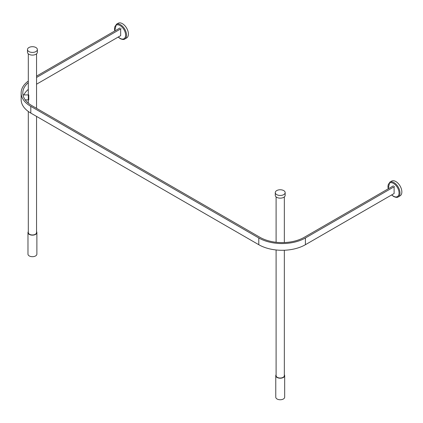 <?xml version="1.0" encoding="UTF-8"?>
<svg xmlns="http://www.w3.org/2000/svg" width="423" height="423" viewBox="0 0 423 423"><rect width="100%" height="100%" fill="white"/><g stroke="black" fill="none" stroke-linecap="round" stroke-linejoin="round"><path stroke-width="0.63" d="M276.721 190.593A4.944 2.855 180 0 1 282.109 189.975A4.944 2.855 180 0 1 285.165 192.613A4.944 2.855 180 0 1 280.216 195.468A4.944 2.855 180 0 1 275.273 192.613A4.944 2.855 180 0 1 276.721 190.593M285.165 192.613L285.165 195.304A4.944 2.855 180 0 1 280.216 198.16A4.944 2.855 180 0 1 275.273 195.304L275.273 192.613M284.341 250.242L284.341 375.65A4.119 2.379 180 0 1 280.216 378.03A4.119 2.379 180 0 1 276.097 375.65L276.097 249.967M284.341 374.678A4.452 2.57 180 0 1 284.668 375.65A4.452 2.57 180 0 1 280.216 378.22A4.452 2.57 180 0 1 275.77 375.65A4.452 2.57 180 0 1 276.097 374.678M284.668 375.65L284.668 397.181A4.452 2.57 180 0 1 280.216 399.751A4.452 2.57 180 0 1 275.77 397.181L275.77 375.65M28.933 47.535A4.944 2.855 180 0 1 34.321 46.916A4.944 2.855 180 0 1 37.372 49.554A4.944 2.855 180 0 1 32.428 52.404A4.944 2.855 180 0 1 27.484 49.554A4.944 2.855 180 0 1 28.933 47.535M37.372 49.554L37.372 52.246A4.944 2.855 180 0 1 32.428 55.101A4.944 2.855 180 0 1 27.484 52.246L27.484 49.554M36.552 116.404L36.552 232.587A4.119 2.379 180 0 1 32.428 234.966A4.119 2.379 180 0 1 28.309 232.587L28.309 111.471M36.552 231.619A4.452 2.57 180 0 1 36.88 232.587A4.452 2.57 180 0 1 32.428 235.156A4.452 2.57 180 0 1 27.976 232.587A4.452 2.57 180 0 1 28.309 231.619M36.88 232.587L36.88 254.123A4.452 2.57 180 0 1 32.428 256.692A4.452 2.57 180 0 1 27.976 254.123L27.976 232.587M394.559 186.511L305.406 237.98A32.968 19.035 180 0 1 258.786 237.98L30.805 106.358A32.968 19.035 180 0 1 21.15 92.901A32.968 19.035 180 0 1 28.309 81.057M21.15 92.901L21.15 99.632A32.968 19.035 -0 0 0 30.805 113.089L258.786 244.711A32.968 19.035 -0 0 0 305.406 244.711L394.109 193.517L394.109 186.786M36.552 76.124L119.963 27.971M121.126 28.642L36.552 77.472M36.552 84.203L120.671 35.638L120.671 28.917M23.873 94.932A31.318 18.083 180 0 1 28.309 89.385M28.309 82.659A31.318 18.083 -0 0 0 22.8 92.901A31.318 18.083 -0 0 0 31.974 105.687L259.949 237.308A31.318 18.083 -0 0 0 304.243 237.308L393.395 185.84M28.775 94.926L28.775 99.87L25.221 99.876M389.736 182.197L391.603 181.118A8.486 4.902 60 0 1 400.095 186.02A8.486 4.902 60 0 1 400.089 195.823L398.228 196.901A8.486 4.902 -120 0 0 398.228 187.098A8.486 4.902 -120 0 0 389.736 182.197L388.134 188.875M116.299 24.323L118.165 23.249A8.486 4.902 60 0 1 126.657 28.151A8.486 4.902 60 0 1 126.651 37.948L124.79 39.027A8.486 4.902 -120 0 0 124.79 29.224A8.486 4.902 -120 0 0 116.299 24.323L114.702 31.006M30.805 113.089L30.805 106.358M258.786 244.711L258.786 237.98M305.406 244.711L305.406 237.98M388.261 188.801A7.831 4.521 60 0 1 392.343 182.889A7.831 4.521 60 0 1 399.021 192.312A7.831 4.521 60 0 1 393.517 196.209A7.831 4.521 60 0 1 391.756 194.86M114.829 30.932A7.831 4.521 60 0 1 118.9 25.02A7.831 4.521 60 0 1 125.583 34.437A7.831 4.521 60 0 1 120.079 38.34A7.831 4.521 60 0 1 118.318 36.991M276.097 196.88L276.097 242.268M284.341 196.88L284.341 242.559M28.309 53.821L28.309 103.143M36.552 53.821L36.552 108.33M28.309 94.926L22.995 94.932M391.629 194.934L393.654 196.51C395.912 197.504 397.435 197.631 398.228 196.901M118.197 37.065L120.217 38.641C122.474 39.63 123.997 39.762 124.79 39.027"/></g></svg>
